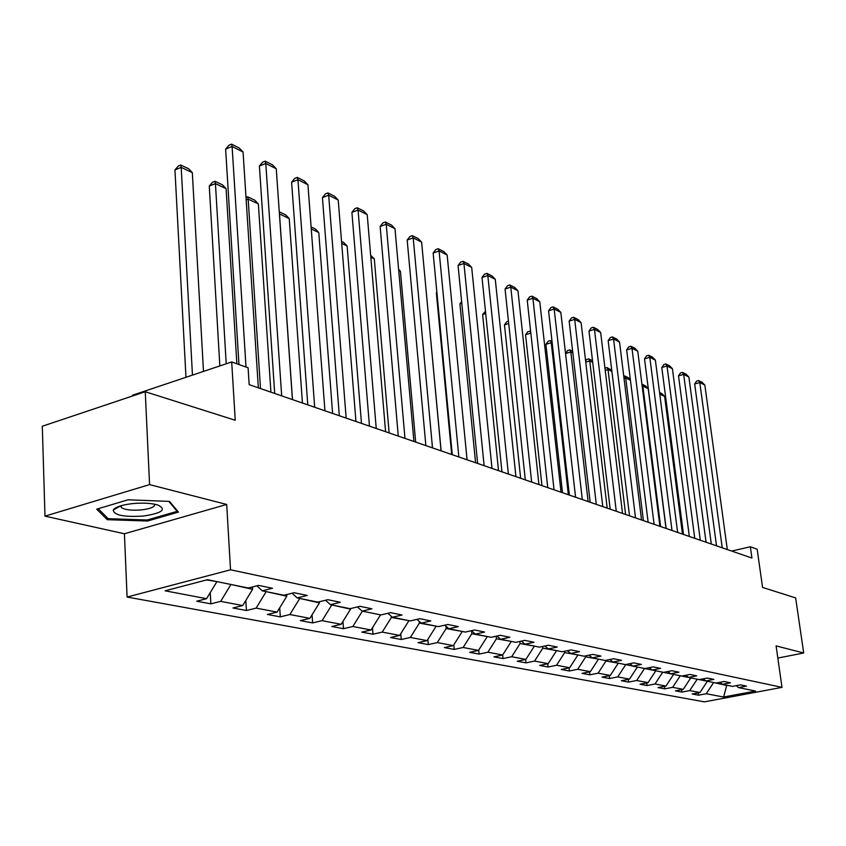 <?xml version="1.0" encoding="UTF-8"?>
<svg xmlns="http://www.w3.org/2000/svg" width="846" height="846" viewBox="0 0 846 846"><rect width="100%" height="100%" fill="white"/><g stroke="black" fill="none" stroke-linecap="round" stroke-linejoin="round"><path stroke-width="1.27" d="M127.09 597.043L704.411 701.863L782 687.364L230.524 569.792L127.09 597.043L124.425 533.763L226.696 504.459L149.573 484.61L44.986 516.145L124.425 533.763M44.986 516.145L42.3 426.247L145.248 391.73L235.241 420.261L231.698 361.94L132.441 395.251L132.484 396.013M777.834 658.061L803.7 652.996L795.642 597.911L762.563 587.431L757.159 549.202L750.349 546.77L731.684 551.063M149.573 484.61L145.248 391.73M736.126 685.662L738.59 687.608L746.458 686.117L740.366 684.858L732.456 686.36L722.473 684.329L730.436 682.807L724.134 681.506L716.139 683.039L705.807 680.945L713.865 679.391L707.341 678.037L699.24 679.613L688.549 677.435L696.702 675.848L689.945 674.452L681.749 676.06L670.667 673.807L678.926 672.179L671.925 670.73L663.624 672.369L652.139 670.043L660.504 668.372L653.239 666.87L644.832 668.552L632.914 666.14L641.384 664.427L633.844 662.873L625.331 664.596L612.969 662.08L621.546 660.335L613.71 658.717L605.091 660.483L592.242 657.871L600.935 656.073L592.792 654.392L584.057 656.21L570.712 653.493L579.51 651.653L571.05 649.908L562.199 651.769L548.303 648.945L557.228 647.053L548.409 645.234L539.452 647.148L524.985 644.208L534.016 642.262L524.837 640.359L515.753 642.336L500.684 639.269L509.842 637.271L500.272 635.293L491.061 637.313L475.346 634.119L484.621 632.057L474.638 629.995L465.311 632.078L448.898 628.747L458.299 626.622L447.862 624.475L438.418 626.622L421.276 623.132L430.794 620.943L419.891 618.69L410.31 620.911L392.385 617.263L402.03 615.01L390.619 612.652L380.912 614.936L362.141 611.119L380.266 614.799M738.59 687.608L755.552 691.055L723.594 697.03L706.23 693.731L698.542 695.179L698.246 692.853M256.898 585.834L262.281 590.836L272.454 588.256L258.601 585.4L248.386 588.012L207.471 579.7L165.107 590.804L206.572 598.693L196.716 601.21L210.866 603.854L220.679 601.369L242.696 605.556L232.957 607.988L246.419 610.516L256.116 608.115L277.086 612.102L267.463 614.46L280.301 616.861L289.882 614.534L309.879 618.341L300.372 620.615L312.629 622.91L322.083 620.657L341.181 624.295L331.791 626.505L343.497 628.694L352.835 626.505L371.087 629.974L361.813 632.121L373.012 634.214L382.233 632.099L399.693 635.42L390.535 637.503L401.247 639.513L410.363 637.45L427.071 640.634L418.03 642.653L428.298 644.578L437.297 642.569L453.319 645.625L444.383 647.581L454.239 649.432L463.122 647.486L478.487 650.405L469.667 652.319L479.122 654.085L487.899 652.203L502.651 655.005L493.937 656.866L503.021 658.569L511.693 656.729L525.863 659.415L517.266 661.234L525.99 662.862L534.556 661.075L548.187 663.666L539.695 665.432L548.092 667.008L556.541 665.252L569.665 667.748L561.268 669.472L569.358 670.984L577.712 669.281L590.349 671.682L582.059 673.363L589.842 674.822L598.101 673.162L610.273 675.478L602.088 677.117L609.596 678.524L617.749 676.895L629.487 679.127L621.398 680.734L628.641 682.088L636.7 680.501L648.036 682.659L640.041 684.224L647.031 685.535L654.994 683.98L665.929 686.064L658.029 687.587L664.787 688.856L672.655 687.343L683.23 689.353L675.425 690.844L681.95 692.07L689.723 690.59L699.949 692.536L692.229 693.995L698.542 695.179M262.281 590.836L283.981 595.235L294.07 592.718L307.246 595.436L297.2 597.932L317.853 602.119L327.814 599.687L340.356 602.278L330.448 604.678L350.128 608.676L359.952 606.318L371.923 608.792L362.141 611.119L357.446 606.92M231.698 361.94L248.1 367.788L249.168 384.655L751.925 558.043L750.349 546.77M707.171 681.22L697.019 679.158M719.935 682.31L722.473 684.329M699.949 692.536L707.214 681.516M689.723 690.59L697.051 679.465M690.558 677.847L680.057 675.711M703.174 678.852L705.807 680.945M683.23 689.353L690.6 678.154M672.655 687.343L680.089 676.017M673.374 674.357L662.503 672.147M685.82 675.256L688.549 677.435M665.929 686.064L673.416 674.664M654.994 683.98L662.534 672.454M655.587 670.741L644.324 668.456M667.854 671.534L670.667 673.807M648.036 682.659L655.618 671.058M636.7 680.501L644.356 668.774M637.154 666.997L625.48 664.565M649.22 667.674L652.139 670.043M629.487 679.127L637.197 667.314M617.749 676.895L625.522 664.945M618.056 663.116L605.99 660.99L605.916 660.314M629.889 663.666L632.914 666.14M610.273 675.478L618.098 663.444M598.101 673.162L605.99 660.99M598.249 659.097L585.728 656.877L585.622 655.883M609.829 659.51L612.969 662.08M590.349 671.682L598.291 659.425M577.712 669.281L585.728 656.877M577.691 654.92L564.694 652.604L564.546 651.272M588.985 655.185L592.242 657.871M569.665 667.748L577.733 655.248M556.541 665.252L564.694 652.604M556.34 650.574L542.825 648.173L542.646 646.46M567.328 650.69L570.712 653.493M548.187 663.666L556.382 650.923M534.556 661.075L542.825 648.173M534.154 646.069L520.1 643.563L519.878 641.437M544.792 646.006L548.303 648.945M525.863 659.415L534.196 646.418M511.693 656.729L520.1 643.563M511.079 641.384L496.443 638.762L496.19 636.192M521.326 641.12L524.985 644.208M502.651 655.005L511.111 641.733M487.899 652.203L496.443 638.762M487.053 636.499L471.814 633.76L471.539 630.852M496.888 636.033L500.684 639.269M478.487 650.405L487.095 636.869M463.122 647.486L471.814 633.76M462.032 631.412L446.138 628.557L445.927 626.167M471.391 630.725L475.346 634.119M453.319 645.625L462.064 631.782M437.297 642.569L446.138 628.557M435.944 626.114L419.352 623.121L419.193 621.324M444.774 625.173L448.898 628.747M427.071 640.634L435.976 626.495M410.363 637.45L419.352 623.121M408.713 620.583L391.391 617.443L391.296 616.3M416.972 619.367L421.276 623.132M399.693 635.42L408.745 620.964M382.233 632.099L391.391 617.443M387.891 613.297L392.385 617.263M371.087 629.974L380.298 615.201M352.835 626.505L362.151 611.521M350.508 608.591L350.561 609.162L331.537 604.901M341.181 624.295L350.561 609.162M322.083 620.657L331.569 605.313M319.354 601.76L319.428 602.849L299.516 598.397M325.541 600.237L330.448 604.678M309.879 618.341L319.428 602.849M289.882 614.534L299.537 598.809M286.699 594.558L286.815 596.229L265.93 591.576M292.06 593.215L297.2 597.932M277.086 612.102L286.815 596.229M256.116 608.115L265.961 591.999M252.457 586.965L252.605 589.292L230.683 584.417M242.696 605.556L252.605 589.292M220.679 601.369L230.704 584.85M216.65 581.562L206.53 579.944M206.572 598.693L216.682 582.006M226.696 504.459L230.524 569.792M803.7 652.996L776.099 645.9L782 687.364M726.672 685.186L727.433 685.334M713.411 682.489L726.714 685.472L723.594 697.03M706.23 693.731L713.453 682.785M210.866 603.854L210.242 592.623M246.419 610.516L245.816 600.438M280.301 616.861L279.709 607.819M312.629 622.91L312.058 614.809M343.497 628.694L342.947 621.429M373.012 634.214L372.483 627.721M401.247 639.513L400.761 633.707M428.298 644.578L427.843 639.407M454.239 649.432L453.816 644.842M479.122 654.085L478.73 650.024M503.021 658.569L502.661 654.984M525.99 662.862L525.641 659.468M548.092 667.008L547.743 663.761M569.358 670.984L569.02 667.885M589.842 674.822L589.514 671.851M609.596 678.524L609.268 675.679M628.641 682.088L628.324 679.359M647.031 685.535L646.714 682.912M664.787 688.856L664.48 686.339M681.95 692.07L681.643 689.659M107.241 519.677L147.553 521.02L178.453 512.094L169.496 501.403L128.063 499.796L96.708 509.155L107.241 519.677L107.156 517.678M147.5 519.92L147.553 521.02M245.996 367.037L232.1 146.474L225.628 149.129L238.963 364.531M258.337 387.817L243.066 152.016L232.1 146.474L231.561 144.137L239.238 148.029L243.066 152.016M225.628 149.129L228.98 145.205L231.561 144.137M192.454 375.116L181.181 167.371L192.328 172.658L203.484 371.415M174.942 169.94L178.284 166.049L180.78 165.033L181.181 167.371L174.942 169.94L185.972 377.284M180.78 165.033L188.584 168.735L192.328 172.658M143.598 516.039C162.284 513.099 166.99 509.408 157.726 504.946C151.053 503.116 142.551 502.672 132.23 503.645C121.613 504.925 115.289 507.05 113.258 510.011C113.914 515.256 124.024 517.255 143.598 516.039M120.862 505.76L121.295 507.484C124.838 509.895 131.627 510.688 141.652 509.884C150.884 508.668 155.199 506.775 154.617 504.184M168.819 501.382L177.174 511.333L147.225 519.994L108.161 518.683L98.21 508.7M177.131 510.519L177.174 511.333M281.686 395.865L265.781 163.479L259.394 166.038L274.707 393.464M292.43 399.576L276.251 168.766L265.781 163.479L265.179 161.152L272.507 164.864L276.251 168.766M259.394 166.038L262.62 162.178L265.179 161.152M314.68 407.243L297.94 179.712L291.616 182.176L307.775 404.864M324.938 410.786L307.933 184.756L297.94 179.712L297.263 177.396L304.274 180.938L307.933 184.756M291.616 182.176L294.746 178.379L297.263 177.396M226.22 363.78L215.434 183.603L226.094 188.647L236.869 363.791M209.269 186.067L212.494 182.26L214.958 181.277L215.434 183.603L209.269 186.067L219.844 365.927M214.958 181.277L222.424 184.819L226.094 188.647M260.505 388.557L248.174 199.117L258.358 203.939L270.921 392.153M246.006 197.425L247.624 196.801L248.174 199.117L246.165 199.889M247.624 196.801L254.762 200.185L258.358 203.939M346.162 418.104L328.671 195.215L322.432 197.594L339.32 415.746M355.955 421.477L338.231 200.047L328.671 195.215L327.941 192.92L334.635 196.314L338.231 200.047M322.432 197.594L325.446 193.871L327.941 192.92M376.237 428.478L358.07 210.062L351.904 212.346L369.459 426.141M385.586 431.703L367.217 214.683L358.07 210.062L357.287 207.778L363.706 211.024L367.217 214.683M351.904 212.346L354.823 208.698L357.287 207.778M404.98 438.387L386.22 224.264L380.129 226.485L398.276 436.081M413.937 441.475L394.987 228.695L386.22 224.264L385.395 222.001L391.539 225.11L394.987 228.695M380.129 226.485L382.963 222.889L385.395 222.001M292.494 399.598L279.476 213.943L289.226 218.564L302.445 403.024M279.265 211.828L285.705 214.884L289.226 218.564M311.265 229.002L318.783 232.565L332.605 413.43M311.106 226.961L315.336 228.97L318.783 232.565M341.699 243.426L347.124 245.996L361.475 423.381M341.541 241.417L343.74 242.464L347.124 245.996M370.823 257.216L374.302 258.865L389.139 432.919M370.654 255.259L374.302 258.865M398.709 270.424L400.412 271.238L415.661 442.077M400.412 271.238L398.614 269.366M425.432 283.093L441.126 450.855M436.896 292.642L436.346 292.822L451.679 454.492M436.853 292.156L436.346 292.822M461.8 303.28L459.917 303.904L475.568 462.73M461.63 301.62L459.917 303.904M485.71 313.559L482.611 314.564L498.537 470.651M482.611 314.564L485.467 311.201M508.71 323.5L504.47 324.843L520.65 478.286M504.47 324.843L506.807 321.681L508.457 321.152M530.833 333.113L525.556 334.762L541.958 485.625M525.556 334.762L527.83 331.643L530.622 331.272M530.791 332.732L529.987 330.966M568.364 494.741L551.232 342.683L545.903 344.322L562.495 492.71M552.216 343.148L550.249 340.589L552.026 341.435M545.903 344.322L548.123 341.255L550.249 340.589M588.118 501.551L570.817 351.968L565.551 353.565L582.312 499.552L560.824 312.396L554.162 309.033L548.568 310.81L569.358 495.079M572.837 352.919L570.817 351.968L569.813 349.895L572.636 351.227M565.551 353.565L567.708 350.53L569.813 349.895M607.195 508.129L589.736 360.925L585.749 362.12M592.718 362.342L589.736 360.925L588.721 358.873L592.517 360.682M585.612 360.946L586.638 359.497L588.721 358.873M625.606 514.484L608.02 369.596L605.228 370.411M611.901 371.426L608.02 369.596L606.994 367.555L611.753 370.231M604.964 368.158L606.994 367.555M643.404 520.618L625.712 377.972L624.031 378.458M630.418 380.203L625.712 377.972L624.665 375.952L628.557 377.802L630.355 379.664M623.756 376.216L624.665 375.952M660.62 526.55L642.833 386.083L648.195 388.621L666.014 528.412M641.955 384.433L642.833 386.083L642.188 386.262M641.924 384.158L645.53 385.871L648.195 388.621M659.764 394.099L664.607 396.393L682.489 534.101M659.563 392.533L661.974 393.686L664.607 396.393M432.496 447.883L413.197 237.885L407.18 240.031L425.866 445.588M441.062 450.833L421.615 242.136L413.197 237.885L412.34 235.643L418.231 238.625L421.615 242.136M407.18 240.031L409.929 236.499L412.34 235.643M458.849 456.967L439.085 250.945L433.141 253.028L452.282 454.704M467.066 459.801L447.153 255.027L439.085 250.945L438.186 248.724L443.843 251.59L447.153 255.027M433.141 253.028L435.806 249.549L438.186 248.724M484.124 465.681L463.936 263.497L458.067 265.507L477.63 463.439M492.002 468.398L471.687 267.41L463.936 263.497L463.005 261.287L468.441 264.037L471.687 267.41M458.067 265.507L460.658 262.091L463.005 261.287M508.372 474.046L487.814 275.542L482.009 277.499L501.942 471.825M515.933 476.658L495.27 279.307L487.814 275.542L486.852 273.353L492.076 275.997L495.27 279.307M482.009 277.499L484.536 274.136L486.852 273.353M531.658 482.083L510.783 287.132L505.051 289.025L525.303 479.883M538.934 484.589L517.953 290.76L510.783 287.132L509.789 284.965L514.812 287.513L517.953 290.76M505.051 289.025L507.494 285.726L509.789 284.965M554.045 489.802L532.885 298.289L527.217 300.129L547.753 487.634M561.035 492.213L539.79 301.779L532.885 298.289L531.87 296.142L536.702 298.585L539.79 301.779M527.217 300.129L529.596 296.872L531.87 296.142M575.576 497.226L554.162 309.033L553.125 306.897L557.789 309.255L560.824 312.396M548.568 310.81L550.894 307.616L553.125 306.897M596.303 504.375L574.677 319.386L569.147 321.12L590.159 502.249M602.786 506.606L581.096 322.622L574.677 319.386L573.62 317.271L578.114 319.545L581.096 322.622M569.147 321.12L571.41 317.969L573.62 317.271M616.279 511.259L594.452 329.369L588.985 331.05L610.188 509.165M622.519 513.416L600.649 332.499L594.452 329.369L593.384 327.275L597.72 329.475L600.649 332.499M588.985 331.05L591.195 327.952L593.384 327.275M635.526 517.9L613.551 339.003L608.147 340.642L629.509 515.827M641.554 519.973L619.526 342.017L613.551 339.003L612.451 336.93L616.639 339.045L619.526 342.017M608.147 340.642L610.294 337.586L612.451 336.93M654.095 524.309L631.983 348.309L626.643 349.906L648.142 522.246M659.912 526.307L637.757 351.227L631.983 348.309L630.873 346.247L634.923 348.298L637.757 351.227M626.643 349.906L628.737 346.892L630.873 346.247M672.02 530.484L649.791 357.298L644.504 358.852L666.13 528.454M677.635 532.42L655.364 360.11L649.791 357.298L648.671 355.257L652.583 357.234L655.364 360.11M644.504 358.852L646.556 355.88L648.671 355.257M689.331 536.459L667.008 365.99L661.784 367.502L683.505 534.45M694.756 538.32L672.401 368.708L667.008 365.99L665.876 363.97L669.651 365.884L672.401 368.708M661.784 367.502L663.793 364.573L665.876 363.97M706.061 542.223L683.663 374.397L678.503 375.867L700.298 540.234M711.306 544.031L688.877 377.03L683.663 374.397L682.521 372.388L686.18 374.239L688.877 377.03M678.503 375.867L680.459 372.98L682.521 372.388M722.23 547.806L699.779 382.529L694.672 383.968L716.53 545.839M727.306 549.551L704.834 385.078L699.779 382.529L698.627 380.541L702.169 382.339L704.834 385.078M694.672 383.968L696.586 381.123L698.627 380.541M121.221 505.665L121.295 507.484M120.682 505.823L113.258 510.011"/></g></svg>
